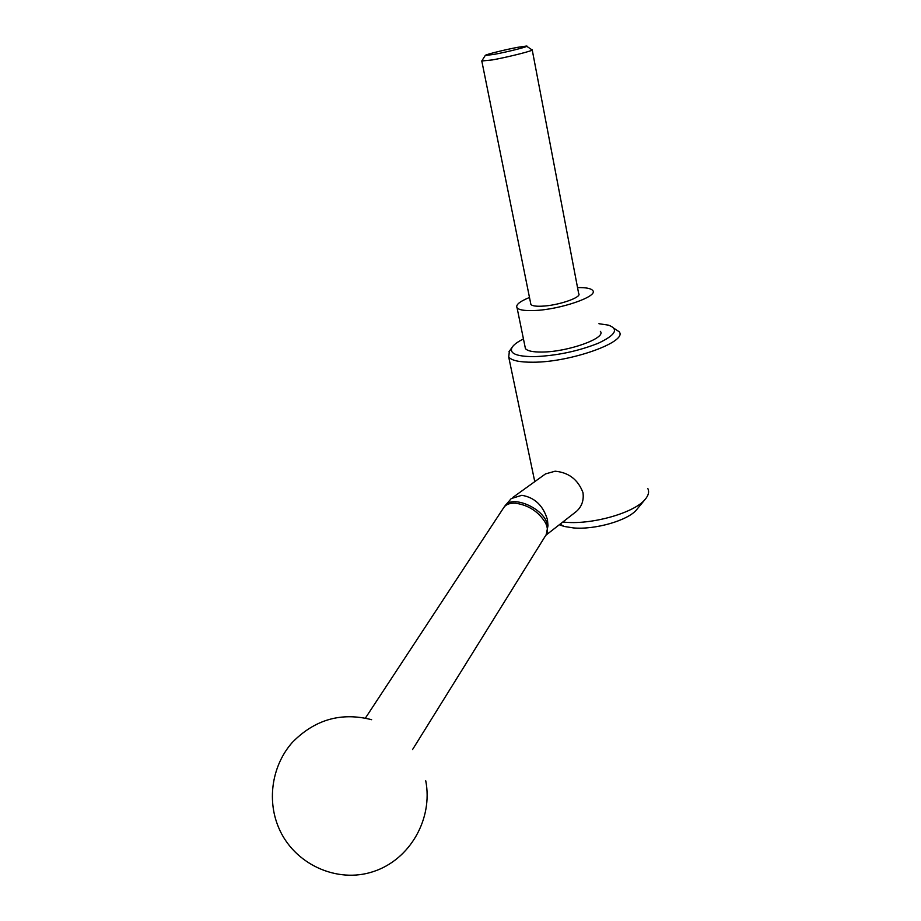 <?xml version="1.0" encoding="UTF-8"?>
<svg xmlns="http://www.w3.org/2000/svg" width="921" height="921" viewBox="0 0 921 921"><rect width="100%" height="100%" fill="white"/><g stroke="black" fill="none" stroke-linecap="round" stroke-linejoin="round"><path stroke-width="1.38" d="M647.843 488.579C649.409 491.872 648.476 495.51 645.034 499.504C634.454 512.686 592.813 524.694 565.529 522.265L562.812 522.023M637.217 508.968L636.503 509.843C627.949 520.434 595.185 529.897 573.507 527.929L564.066 526.432L559.323 524.74M614.077 328.371L619.108 331.698C628.398 341.576 570.87 362.367 532.914 362.218C519.571 362.287 511.512 360.548 508.703 356.98L509.405 351.166M512.882 497.398L545.52 473.901L555.121 471.207C568.718 472.473 577.997 479.588 582.97 492.585C584.006 500.23 581.853 506.492 576.488 511.362L574.704 512.755M598.926 323.708L608.47 325.159C619.016 328.993 615.677 334.991 598.466 343.153C578.33 351.189 556.986 355.69 534.422 356.657C516.336 356.577 508.922 353.434 512.168 347.217C513.93 344.569 517.683 341.818 523.45 338.94M577.536 287.617C585.917 287.444 590.971 288.4 592.71 290.495C598.857 296.332 559.623 309.847 533.754 310.55C524.51 310.872 518.949 309.963 517.072 307.821C515.426 304.978 519.559 301.524 529.483 297.471M600.365 331.387C606.628 338.042 567.866 351.983 542.112 352.041C532.902 352.156 527.342 350.982 525.419 348.552L524.993 346.492M532.188 49.746C535.596 50.125 509.198 56.895 492.47 59.9L481.775 60.993M532.246 50.022L578.664 293.534C582.521 297.241 557.896 305.726 541.571 306.198C535.654 306.428 532.096 305.853 530.899 304.471L530.669 303.32M494.151 54.374L485.252 55.479C484.492 54.8 504.731 49.722 517.683 47.328L526.398 46.05C531.279 45.877 508.703 51.714 494.151 54.374M503.695 507.667L505.318 505.445C511.708 495.878 538.831 505.882 546.107 520.722L547.995 525.661L546.245 534.548M504.858 506.02L511.27 498.56L521.85 495.302C534.687 497.455 543.229 505.606 547.465 519.766L547.995 525.661M365.407 718.092L503.879 507.402C506.09 504.328 509.946 502.924 515.426 503.188C528.585 505.122 538.612 511.685 545.52 522.875C547.845 527.664 548.03 531.659 546.072 534.848L412.573 749.521M564.066 526.432L560.106 524.141M534.767 481.648L508.703 356.98M512.168 347.217L508.956 351.799M525.419 348.552L517.072 307.821M530.899 304.471L481.856 61.27M485.252 55.479L481.671 61.154M371.635 719.704C341.288 711.933 314.878 719.474 292.394 742.338C272.593 764.58 266.595 798.76 278.487 827.231C293.511 863.829 336.718 883.987 373.5 871.531C410.409 859.443 433.146 818.378 425.744 780.789M576.488 511.362L545.785 535.297M526.789 46.315L531.728 49.688M636.503 509.843L645.034 499.504"/></g></svg>
